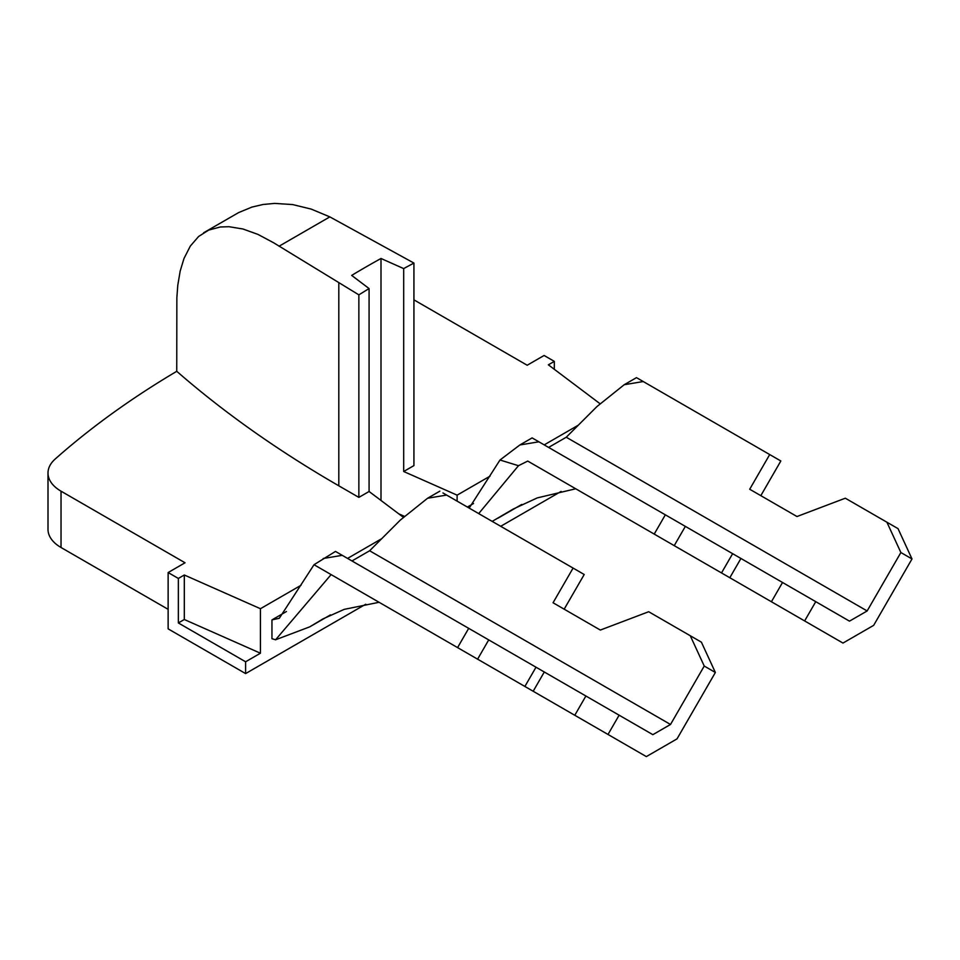 <?xml version="1.0" encoding="UTF-8"?>
<svg xmlns="http://www.w3.org/2000/svg" width="960" height="960" viewBox="0 0 960 960"><rect width="100%" height="100%" fill="white"/><g stroke="black" fill="none" stroke-linecap="round" stroke-linejoin="round"><path stroke-width="1.44" d="M365.76 604.212L245.604 673.584L168.132 628.86L168.132 572.544L178.356 578.448L178.356 622.956L245.604 661.776L245.604 673.584M168.132 609.324L61.032 547.5L61.032 491.184L185.04 562.776L168.132 572.544M338.808 283.272L338.808 485.808L358.86 497.388L358.86 294.852L273.672 242.796L257.928 234.396L242.952 228.996L228.972 226.704L220.344 226.98L208.692 230.1L198.636 236.472L190.344 246.036L183.972 258.54L180.18 271.068L177.768 285.336L176.856 297.852L176.748 371.304A1001.112 577.98 0 0 0 55.212 459A44.496 25.692 0 0 0 48 473.028L48 529.332A44.496 25.692 0 0 0 61.032 547.5M561.132 491.412L500.712 526.296M554.316 369.312L554.316 361.38L544.092 355.476L527.184 365.244L413.928 299.856M203.64 232.764L238.62 212.592L251.892 207.096L262.944 204.504L274.572 203.4L292.668 204.576L311.22 209.1L329.844 216.888L413.928 263.064A1001.112 577.992 120 0 0 413.7 263.184A1001.112 577.992 -60 0 0 403.692 268.596L381 258.48L381 500.448M358.86 294.852A1001.112 577.992 -60 0 1 359.088 294.72A1001.112 577.992 -60 0 1 369.084 288.576L369.084 491.484L403.332 517.272M381 258.48A1001.112 577.992 -60 0 0 351.672 275.4L369.084 288.576M279.036 246.228L329.844 216.888M403.692 268.596L403.692 471.504L413.928 465.6L413.928 263.064M271.956 619.896L271.956 638.724L275.592 639.78L331.116 574.596L314.016 564.72L279.288 618.288L271.956 619.896L286.464 611.52M178.356 578.448L184.308 575.004L260.436 608.712L301.032 585.276M347.568 558.408L381.12 539.028M260.436 608.712L260.436 653.22L245.604 661.776M403.692 471.504L457.116 495.156L490.02 476.16M544.2 444.876L577.752 425.508M600.012 403.704L548.364 364.824L554.316 361.38M338.808 485.808A1279.188 738.54 180 0 1 176.748 371.304M48 473.028A44.496 25.692 0 0 0 61.032 491.184M637.272 378.084L643.248 381.54L624.228 384.708L596.976 406.536L566.256 437.232L867.144 610.956L849.492 621.144L665.34 514.824L654.216 534.084L527.748 461.076L575.724 488.772L537.228 497.916L513.384 508.968L492.192 521.376M442.944 492.948L573.084 568.08L553.056 602.76L600.336 630.06L648.684 611.724L701.4 642.168L715.368 672.48L677.028 738.876L646.344 756.6L574.776 715.272L585.9 696.012L652.86 734.664L670.512 724.476L369.624 550.764L351.972 560.952M473.532 503.52L467.4 507.06M665.34 514.824L538.872 441.804L519.852 444.972L500.004 460.008L469.176 508.092M538.872 441.804L532.104 437.904L519.852 444.972M566.256 437.232L548.604 447.42M500.004 460.008L518.472 465.708L478.704 513.588M457.116 495.156L457.116 501.132M398.76 513.828L404.376 516.312M585.9 696.012L335.472 551.424L314.016 564.72M654.216 534.084L842.976 643.068L873.66 625.356L912 558.948L898.032 528.636L845.316 498.204L796.98 516.528L749.7 489.24L769.716 454.56L643.248 381.54M782.532 582.48L771.408 601.752M729.816 577.728L740.928 558.468M760.824 495.66L780.84 460.98L769.716 454.56M867.144 610.956L900.876 552.528L886.908 522.216M900.876 552.528L912 558.948M815.76 601.668L804.636 620.928M527.748 461.076L518.472 465.708M446.616 495.072L427.596 498.24L400.344 520.056L369.624 550.764M342.24 555.336L323.22 558.504M330.456 614.892L309.792 626.82L323.16 618.804L344.172 609.372L379.08 602.292L331.116 574.596L574.776 715.272M309.792 626.82L275.592 639.78M564.18 609.18L584.208 574.5L573.084 568.08M670.512 724.476L704.244 666.048L690.276 635.748M533.172 691.26L544.296 671.988M715.368 672.48L704.244 666.048M608.004 734.46L619.128 715.188M358.86 497.388L369.084 491.484M184.308 575.004L184.308 619.512L178.356 622.956M260.436 653.22L184.308 619.512M468.696 628.344L457.584 647.616M674.232 545.64L685.356 526.38M721.512 572.94L732.636 553.68M524.88 686.472L536.004 667.2M477.6 659.172L488.724 639.9M497.964 518.184L521.76 504.444M624.228 384.708L636.492 377.64M439.848 491.16L427.596 498.24"/></g></svg>
